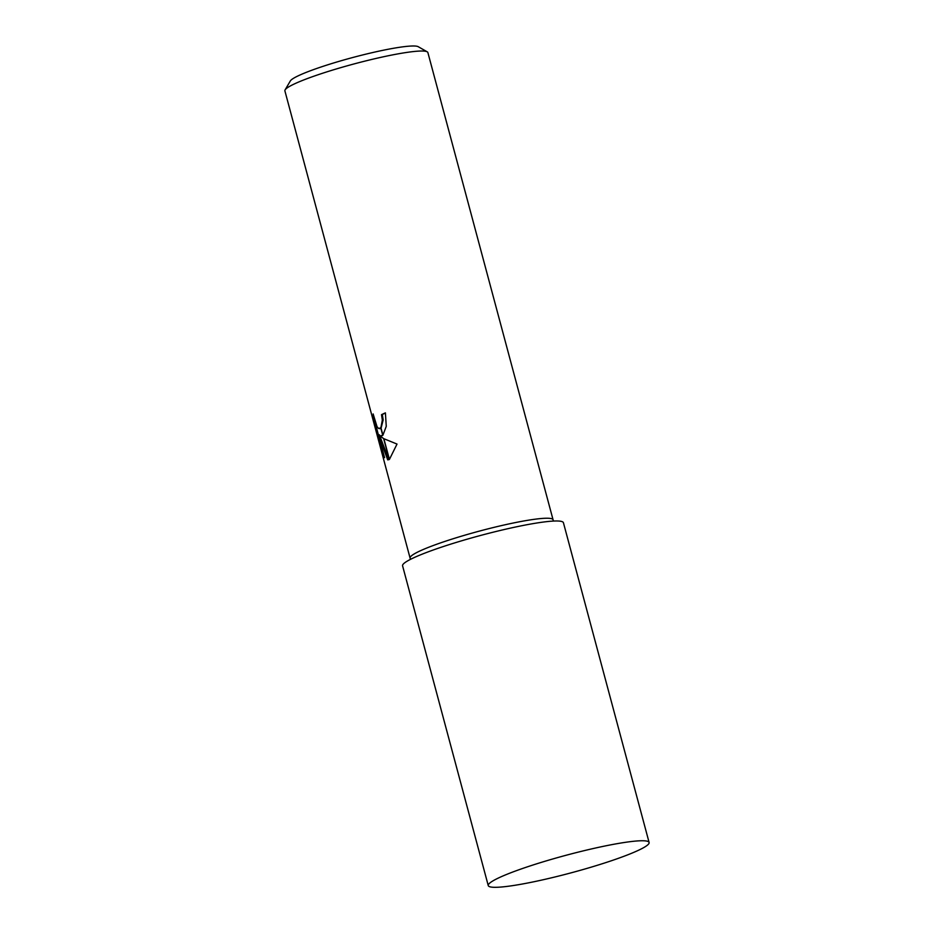 <?xml version="1.0" encoding="UTF-8"?>
<svg xmlns="http://www.w3.org/2000/svg" width="934" height="934" viewBox="0 0 934 934"><rect width="100%" height="100%" fill="white"/><g stroke="black" fill="none" stroke-linecap="round" stroke-linejoin="round"><path stroke-width="1.4" d="M553.068 519.806A74.008 8.126 165 0 0 553.068 519.783A74.008 8.126 165 0 0 493.269 527.547A74.008 8.126 165 0 0 414.591 553.71A74.008 8.126 165 0 0 410.084 558.088A74.008 8.126 165 0 0 410.084 558.123M427.2 51.814L418.222 46.7A66.618 7.309 165 0 0 361.481 55.246A66.618 7.309 165 0 0 294.187 77.907A66.618 7.309 165 0 0 290.322 80.966L285.092 89.897A74.008 8.126 165 0 0 284.893 90.878L410.084 558.088A74.008 8.126 165 0 1 414.591 553.71A74.008 8.126 165 0 1 493.269 527.547A74.008 8.126 165 0 1 553.068 519.783L427.877 52.561A74.008 8.126 165 0 0 427.2 51.814A74.008 8.126 165 0 0 364.167 61.305A74.008 8.126 165 0 0 289.4 86.488A74.008 8.126 165 0 0 285.092 89.897M379.916 435.909L383.629 438.571L389.244 459.505L387.727 459.867L378.503 434.964L384.586 457.683L381.772 451.402L374.265 423.371L373.121 413.937L377.044 426.675L378.574 428.484L380.757 427.854L382.777 435.361L379.916 435.909L381.808 436.05M385.45 413.038A73.085 8.021 165 0 0 382.345 414.486L383.173 419.915L381.072 428.227M382.345 414.486L381.504 414.673A74.008 8.126 -15 0 1 385.403 412.863L386.256 426.348L382.928 435.197A19.462 7.309 77.6 0 1 382.777 435.361M380.757 427.854A11.827 4.436 -102.4 0 0 380.909 427.644L382.333 420.09L381.504 414.673M374.592 420.347L382.648 451.204L381.772 451.402M375.141 423.172L374.265 423.371M389.42 459.411L383.874 438.711L397.02 444.07L389.42 459.411A26.782 10.064 77.6 0 1 389.244 459.505M382.928 435.197L380.909 427.644M380.897 428.344L379.636 428.694M382.648 451.204L383.442 453.434M378.503 434.964L379.356 434.777L388.836 459.668M388.556 459.68L387.727 459.867M649.107 842.48L563.424 522.713A83.266 9.142 165 0 0 496.164 531.458A83.266 9.142 165 0 0 407.644 560.89A83.266 9.142 165 0 0 402.577 565.817L488.248 885.584A83.266 9.142 165 0 0 555.52 876.839A83.266 9.142 165 0 0 644.04 847.418A83.266 9.142 165 0 0 649.107 842.48A83.266 9.142 165 0 0 581.847 851.224A83.266 9.142 165 0 0 493.327 880.657A83.266 9.142 165 0 0 488.248 885.584M410.423 559.384L410.084 558.088M553.407 521.067L553.068 519.783"/></g></svg>
